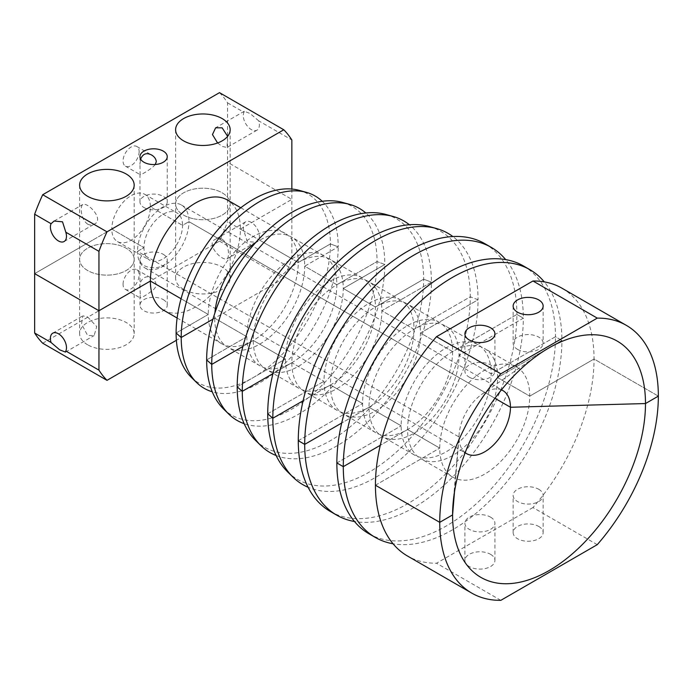 <?xml version="1.0" encoding="UTF-8"?>
<svg xmlns="http://www.w3.org/2000/svg" width="693" height="693" viewBox="0 0 693 693"><rect width="100%" height="100%" fill="white"/><g stroke="black" fill="none" stroke-linecap="round" stroke-linejoin="round"><path stroke-width="0.52" stroke-dasharray="3.46 2.6" d="M465.168 452.676A36.374 20.998 -60 0 1 459.026 436.962L137.526 251.342L143.962 247.635A27.278 15.748 -60 0 1 155.864 220.183A27.278 15.748 -60 0 1 176.888 212.872A27.278 15.748 -60 0 1 182.536 225.364L188.964 221.647L182.536 225.364A27.278 15.748 -60 0 1 170.634 252.815A27.278 15.748 -60 0 1 149.61 260.118A27.278 15.748 -60 0 1 143.962 247.635L137.526 251.342A36.374 20.998 -60 0 1 163.245 206.8A36.374 20.998 -60 0 1 181.436 204.998A36.374 20.998 -60 0 1 188.964 221.647L494.923 398.293L188.964 221.647A36.374 20.998 -60 0 1 163.245 266.199A36.374 20.998 -60 0 1 145.062 268A36.374 20.998 -60 0 1 137.526 251.342L459.026 436.962L454.504 491.761L459.026 436.962A36.374 20.998 -60 0 1 459.164 433.74A36.374 20.998 -60 0 1 482.025 394.144A36.374 20.998 -60 0 1 501.42 389.873M562.032 288.236A154.582 89.25 -60 0 1 594.048 359L658.35 396.127L594.048 359L529.755 396.127L497.6 377.564L561.902 340.436A154.582 89.25 -60 0 1 504.755 484.355A154.582 89.25 -60 0 1 393.07 543.78M523.458 265.965A154.582 89.25 -60 0 1 555.474 336.729L561.902 340.436A154.582 89.25 -60 0 0 544.274 281.878M368.875 533.714A154.582 89.25 -60 0 0 487.993 492.299A154.582 89.25 -60 0 0 555.474 336.729L491.172 373.848L459.026 355.292L523.319 318.165A154.582 89.25 -60 0 1 466.172 462.084A154.582 89.25 -60 0 1 354.487 521.5M484.875 243.685A154.582 89.25 -60 0 1 516.891 314.457L523.319 318.165A154.582 89.25 -60 0 0 505.691 259.606M330.292 511.434A154.582 89.25 -60 0 0 449.419 470.027A154.582 89.25 -60 0 0 516.891 314.457L452.59 351.576L420.443 333.012L478.049 299.757A145.114 83.784 120 0 0 452.85 236.538M287.63 471.881A143.217 82.684 120 0 0 400.745 448.016A143.217 82.684 120 0 0 470.278 296.821L478.049 299.757A145.114 83.784 120 0 1 417.974 442.264A145.114 83.784 120 0 1 308.09 487.274M429.279 226.524A143.217 82.684 120 0 1 470.278 296.821L414.016 329.305L381.86 310.741L431.427 282.129A133.749 77.218 120 0 0 409.346 224.74M255.509 440.35A131.852 76.126 120 0 0 359.641 418.381A131.852 76.126 120 0 0 423.657 279.184L431.427 282.129A133.749 77.218 120 0 1 376.853 412.595A133.749 77.218 120 0 1 276.117 455.5M385.923 214.466A131.852 76.126 120 0 1 423.657 279.184L375.433 307.034L343.286 288.47L384.814 264.492A122.384 70.66 120 0 0 365.809 212.985M223.389 408.827A120.487 69.56 120 0 0 318.546 388.747A120.487 69.56 120 0 0 377.044 261.556L384.814 264.492A122.384 70.66 120 0 1 335.733 382.908A122.384 70.66 120 0 1 244.17 423.674M342.559 202.417A120.487 69.56 120 0 1 377.044 261.556L336.859 284.754L304.703 266.199L338.193 246.864A111.01 64.094 120 0 0 322.236 201.291M191.268 377.295A109.122 63.002 120 0 0 277.451 359.113A109.122 63.002 120 0 0 330.422 243.919L338.193 246.864A111.01 64.094 120 0 1 294.612 353.205A111.01 64.094 120 0 1 212.257 391.788M255.258 243.026A63.652 36.746 -60 0 1 291.519 237.058A63.652 36.746 -60 0 1 304.703 266.199L338.193 246.864L330.422 243.919L298.276 262.482L272.557 247.635L298.276 262.482A63.652 36.746 -60 0 1 270.495 326.542A63.652 36.746 -60 0 1 221.439 343.589A63.652 36.746 -60 0 1 208.255 314.457L182.536 299.601L208.255 314.457A63.652 36.746 -60 0 1 236.044 250.398A63.652 36.746 -60 0 1 285.092 233.342A63.652 36.746 -60 0 1 298.276 262.482L330.422 243.919A109.122 63.002 120 0 0 299.194 190.358M163.574 310.187A63.652 36.746 120 0 0 212.621 293.13A63.652 36.746 120 0 0 240.41 229.071L291.848 199.376L227.547 162.249L150.39 206.8A27.278 15.748 -60 0 1 138.479 234.251A27.278 15.748 -60 0 1 117.455 241.562A27.278 15.748 -60 0 1 111.807 229.071L143.962 247.635L111.807 229.071A27.278 15.748 -60 0 1 123.718 201.62A27.278 15.748 -60 0 1 144.742 194.309A27.278 15.748 -60 0 1 150.39 206.8L182.536 225.364L150.39 206.8L227.547 162.249L291.848 199.376L240.41 229.071L272.557 247.635L240.41 229.071A63.652 36.746 120 0 0 227.226 199.93M176.109 333.012L208.255 314.457L176.109 333.012M597.262 544.663L532.969 507.536A154.582 89.25 -60 0 0 594.048 359L529.755 396.127A63.652 36.746 -60 0 1 501.966 460.178A63.652 36.746 -60 0 1 452.919 477.234A63.652 36.746 -60 0 1 439.734 448.094A63.652 36.746 -60 0 1 467.515 384.035A63.652 36.746 -60 0 1 516.571 366.987A63.652 36.746 -60 0 1 529.755 396.127L497.6 377.564A63.652 36.746 -60 0 1 469.819 441.623A63.652 36.746 -60 0 1 420.764 458.671A63.652 36.746 -60 0 1 407.588 429.539A63.652 36.746 -60 0 1 435.369 365.48A63.652 36.746 -60 0 1 484.416 348.423A63.652 36.746 -60 0 1 497.6 377.564L561.902 340.436L555.474 336.729L491.172 373.848A63.652 36.746 -60 0 1 463.392 437.907A63.652 36.746 -60 0 1 414.336 454.963A63.652 36.746 -60 0 1 401.152 425.823A63.652 36.746 -60 0 1 428.941 361.763A63.652 36.746 -60 0 1 477.988 344.716A63.652 36.746 -60 0 1 491.172 373.848L459.026 355.292A63.652 36.746 -60 0 1 431.237 419.343A63.652 36.746 -60 0 1 382.189 436.399A63.652 36.746 -60 0 1 369.005 407.259A63.652 36.746 -60 0 1 396.786 343.2A63.652 36.746 -60 0 1 445.842 326.152A63.652 36.746 -60 0 1 459.026 355.292L523.319 318.165L516.891 314.457L452.59 351.576A63.652 36.746 -60 0 1 424.809 415.635A63.652 36.746 -60 0 1 375.762 432.692A63.652 36.746 -60 0 1 362.578 403.551A63.652 36.746 -60 0 1 390.358 339.492A63.652 36.746 -60 0 1 439.414 322.436A63.652 36.746 -60 0 1 452.59 351.576L420.443 333.012A63.652 36.746 -60 0 1 392.662 397.072A63.652 36.746 -60 0 1 343.607 414.128A63.652 36.746 -60 0 1 330.422 384.987A63.652 36.746 -60 0 1 358.212 320.928A63.652 36.746 -60 0 1 407.259 303.88A63.652 36.746 -60 0 1 420.443 333.012L478.049 299.757L470.278 296.821L414.016 329.305A63.652 36.746 -60 0 1 386.226 393.364A63.652 36.746 -60 0 1 337.179 410.412A63.652 36.746 -60 0 1 323.995 381.271A63.652 36.746 -60 0 1 351.784 317.221A63.652 36.746 -60 0 1 400.831 300.164A63.652 36.746 -60 0 1 414.016 329.305L381.86 310.741A63.652 36.746 -60 0 1 354.08 374.8A63.652 36.746 -60 0 1 305.033 391.857A63.652 36.746 -60 0 1 291.848 362.716A63.652 36.746 -60 0 1 319.629 298.657A63.652 36.746 -60 0 1 368.685 281.601A63.652 36.746 -60 0 1 381.86 310.741L431.427 282.129L423.657 279.184L375.433 307.034A63.652 36.746 -60 0 1 347.652 371.084A63.652 36.746 -60 0 1 298.596 388.141A63.652 36.746 -60 0 1 285.412 359A63.652 36.746 -60 0 1 313.201 294.941A63.652 36.746 -60 0 1 362.248 277.893A63.652 36.746 -60 0 1 375.433 307.034L343.286 288.47A63.652 36.746 -60 0 1 315.497 352.529A63.652 36.746 -60 0 1 266.45 369.577A63.652 36.746 -60 0 1 253.266 340.436A63.652 36.746 -60 0 1 281.055 276.386A63.652 36.746 -60 0 1 330.102 259.329A63.652 36.746 -60 0 1 343.286 288.47L384.814 264.492L377.044 261.556L336.859 284.754A63.652 36.746 -60 0 1 309.069 348.813A63.652 36.746 -60 0 1 260.022 365.869A63.652 36.746 -60 0 1 246.838 336.729A63.652 36.746 -60 0 1 274.619 272.67A63.652 36.746 -60 0 1 323.674 255.613A63.652 36.746 -60 0 1 336.859 284.754L304.703 266.199A63.652 36.746 -60 0 1 276.923 330.249A63.652 36.746 -60 0 1 227.867 347.306A63.652 36.746 -60 0 1 214.691 318.165L212.95 319.17L214.691 318.165A63.652 36.746 -60 0 1 214.908 312.915M246.838 336.729L214.691 318.165L246.838 336.729L206.653 359.927L246.838 336.729M253.266 340.436L242.914 346.422L253.266 340.436L285.412 359L253.266 340.436M237.188 386.841L285.412 359L237.188 386.841M291.848 362.716L272.973 373.614L291.848 362.716L323.995 381.271L291.848 362.716M267.732 413.756L323.995 381.271L267.732 413.756M330.422 384.987L303.11 400.753L330.422 384.987L362.578 403.551L330.422 384.987M298.276 440.67L362.578 403.551L298.276 440.67M369.005 407.259L341.692 423.033L369.005 407.259L401.152 425.823L369.005 407.259M336.859 462.941L401.152 425.823L336.859 462.941M407.588 429.539L380.266 445.304L407.588 429.539L439.734 448.094L407.588 429.539M532.969 507.536L436.521 563.227A154.582 89.25 -60 0 1 407.449 555.985M375.433 485.221L439.734 448.094L375.433 485.221M193.858 218.823A27.278 15.748 0 0 0 210.308 219.118A27.278 15.748 0 0 0 230.163 203.959A27.278 15.748 0 0 0 206.627 188.357A27.278 15.748 0 0 0 176.628 199.679A27.278 15.748 0 0 0 175.606 203.959A27.278 15.748 0 0 0 183.593 215.099A27.278 15.748 0 0 0 193.858 218.823A27.278 15.748 180 0 1 175.606 203.959A27.278 15.748 180 0 1 176.628 199.679A27.278 15.748 180 0 1 222.176 192.827A27.278 15.748 180 0 1 230.163 203.959A27.278 15.748 180 0 1 210.308 219.118A27.278 15.748 180 0 1 193.858 218.823M181.064 298.752L182.536 299.601L181.064 298.752M500.814 600.346L436.521 563.227M538.756 526.472A15.003 8.662 180 0 1 543.147 532.596A15.003 8.662 180 0 1 528.144 541.259A15.003 8.662 180 0 1 513.141 532.596A15.003 8.662 180 0 1 522.401 524.592A15.003 8.662 180 0 1 538.756 526.472M490.531 554.313A15.003 8.662 180 0 1 494.923 560.438A15.003 8.662 180 0 1 479.92 569.1A15.003 8.662 180 0 1 464.916 560.438A15.003 8.662 180 0 1 474.177 552.434A15.003 8.662 180 0 1 490.531 554.313M183.593 289.345A27.278 15.748 180 0 1 175.606 278.205A27.278 15.748 180 0 1 202.884 262.456A27.278 15.748 180 0 1 230.163 278.205A27.278 15.748 180 0 1 213.323 292.758A27.278 15.748 180 0 1 183.593 289.345M222.176 239.232C229.522 244.508 229.47 257.735 227.001 258.844C221.526 261.304 205.076 243.39 215.636 239.163C217.567 238.002 219.75 238.02 222.176 239.232M291.848 189.033L291.848 258.775A154.582 89.25 120 0 1 283.792 278.265L176.377 340.289M219.499 92.654A154.582 89.25 120 0 1 227.547 102.859L227.547 221.647L243.971 231.133A11.365 6.566 60 0 1 245.651 221.829A11.365 6.566 60 0 1 251.334 222.392A11.365 6.566 60 0 1 258.706 239.639L291.848 258.775M34.65 273.622L92.515 240.211L34.65 273.622M42.706 343.217L219.499 241.147A154.582 89.25 120 0 0 227.547 221.647M123.059 284.199A11.365 6.566 -60 0 1 128.023 272.765A11.365 6.566 -60 0 1 136.781 269.716A11.365 6.566 -60 0 1 136.781 282.839A11.365 6.566 -60 0 1 125.416 289.405A11.365 6.566 -60 0 1 123.059 284.199M133.143 263.669A27.278 15.748 0 0 0 134.173 259.381A27.278 15.748 0 0 0 132.64 254.166A27.278 15.748 0 0 0 99.471 244.222A27.278 15.748 0 0 0 79.617 259.381A27.278 15.748 0 0 0 87.604 270.513A27.278 15.748 0 0 0 133.143 263.669A27.278 15.748 180 0 1 103.153 274.982A27.278 15.748 180 0 1 79.617 259.381A27.278 15.748 180 0 1 99.471 244.222A27.278 15.748 180 0 1 126.187 248.241A27.278 15.748 180 0 1 132.64 254.166A27.278 15.748 180 0 1 134.173 259.381A27.278 15.748 180 0 1 133.143 263.669M538.756 489.284A15.003 8.662 180 0 1 543.147 495.408A15.003 8.662 180 0 1 528.144 504.071A15.003 8.662 180 0 1 513.141 495.408A15.003 8.662 180 0 1 522.401 487.404A15.003 8.662 180 0 1 538.756 489.284M490.531 517.125A15.003 8.662 180 0 1 494.923 523.25A15.003 8.662 180 0 1 479.92 531.912A15.003 8.662 180 0 1 464.916 523.25A15.003 8.662 180 0 1 474.177 515.245A15.003 8.662 180 0 1 490.531 517.125M111.807 229.071L92.515 240.211L111.807 229.071M219.499 241.147L283.792 278.265M163.245 299.61A13.643 7.874 180 0 1 167.247 305.171A13.643 7.874 180 0 1 153.603 313.045A13.643 7.874 180 0 1 139.96 305.171A13.643 7.874 180 0 1 148.38 297.903A13.643 7.874 180 0 1 163.245 299.61M87.604 344.759A27.278 15.748 180 0 1 79.617 333.628A27.278 15.748 180 0 1 106.895 317.879A27.278 15.748 180 0 1 134.173 333.628A27.278 15.748 180 0 1 117.334 348.181A27.278 15.748 180 0 1 87.604 344.759M258.706 239.639L255.665 242.299L247.262 241.519L243.971 231.133M140.237 294.118L139.96 287.638C138.869 280.518 145.452 273.856 151.49 278.214C157.138 281.999 157.614 285.992 152.928 290.185C146.362 295.079 142.091 297.644 140.125 297.895L140.237 294.118M87.604 316.918L96.734 326.594L94.144 335.551L87.604 335.481L81.575 324.012L82.779 315.861L87.604 316.918M163.245 254.322A13.643 7.874 180 0 1 167.247 259.892A13.643 7.874 180 0 1 163.245 265.462A13.643 7.874 180 0 1 148.38 267.169A13.643 7.874 180 0 1 139.96 259.892A13.643 7.874 180 0 1 148.38 252.616A13.643 7.874 180 0 1 163.245 254.322M87.604 224.116C90.029 225.32 92.212 225.346 94.144 224.177C104.721 219.932 88.21 202.009 82.779 204.496C80.301 205.604 80.258 218.841 87.604 224.116M139.137 151.672A11.365 6.566 -60 0 1 134.173 163.106A11.365 6.566 -60 0 1 125.416 166.155A11.365 6.566 -60 0 1 125.416 153.032A11.365 6.566 -60 0 1 136.781 146.466A11.365 6.566 -60 0 1 139.137 151.672M469.308 377.209A15.003 8.662 0 0 0 485.663 379.088A15.003 8.662 0 0 0 494.923 371.084A15.003 8.662 0 0 0 479.92 362.422A15.003 8.662 0 0 0 464.916 371.084A15.003 8.662 0 0 0 469.308 377.209M517.532 349.367A15.003 8.662 0 0 0 533.887 351.247A15.003 8.662 0 0 0 543.147 343.243A15.003 8.662 0 0 0 528.144 334.58A15.003 8.662 0 0 0 513.141 343.243A15.003 8.662 0 0 0 517.532 349.367M227.547 102.859L243.971 112.335A11.365 6.566 -120 0 0 251.334 129.582A11.365 6.566 -120 0 0 257.025 130.145A11.365 6.566 -120 0 0 258.706 120.842L291.848 139.977M258.706 120.842L250.104 113.522L244.3 111.244L243.971 112.335M155.275 164.501C151.802 169.014 140.177 175.476 140.125 174.645L139.96 164.397L140.627 159.104M217.593 142.975L222.176 146.422L227.001 147.479L227.616 136.356M143.962 207.528A13.643 7.874 0 0 0 163.245 207.528A13.643 7.874 0 0 0 167.247 201.966A13.643 7.874 0 0 0 153.603 194.092A13.643 7.874 0 0 0 139.96 201.966A13.643 7.874 0 0 0 143.962 207.528M177.122 318.009L221.439 343.589M260.022 365.869L227.867 347.306M298.596 388.141L266.45 369.577M337.179 410.412L305.033 391.857M375.762 432.692L343.607 414.128M414.336 454.963L382.189 436.399M452.919 477.234L420.764 458.671M145.062 268L466.554 453.612M175.606 129.712L175.606 278.205M230.163 129.712L230.163 278.205M543.147 532.596L543.147 495.408M513.141 532.596L513.141 495.408M494.923 560.438L494.923 523.25M464.916 560.438L464.916 523.25M117.455 241.562L149.61 260.118M245.651 221.829L215.636 239.163M255.665 242.299L227.001 258.844M125.416 289.405L140.125 297.895M136.781 269.716L151.49 278.214M79.617 185.135L79.617 333.628M134.173 185.135L134.173 333.628M167.247 305.171L167.247 259.892M139.96 305.171L139.96 297.462M139.96 287.638L139.96 259.892M65.48 352.096L94.144 335.551M52.755 333.194L82.779 315.861M240.774 207.761L285.092 233.342M323.674 255.613L291.519 237.058M362.248 277.893L330.102 259.329M400.831 300.164L368.685 281.601M439.414 322.436L407.259 303.88M477.988 344.716L445.842 326.152M516.571 366.987L484.416 348.423M459.164 433.74L453.135 502.849M482.025 394.144L538.859 354.366M181.436 204.998L502.927 390.609M464.916 333.896L464.916 371.084M494.923 333.896L494.923 371.084M513.141 306.055L513.141 343.243M543.147 306.055L543.147 343.243M144.742 194.309L176.888 212.872M64.12 241.511L94.144 224.177M54.115 221.041L82.779 204.496M125.416 166.155L140.125 174.645M136.781 146.466L151.49 154.963M139.96 156.679L139.96 164.397M139.96 174.212L139.96 201.966M167.247 156.679L167.247 201.966M244.3 111.244L215.636 127.789M257.025 130.145L227.001 147.479"/><path stroke-width="1.04" d="M501.42 389.873A36.374 20.998 -60 0 1 502.927 390.609A36.374 20.998 -60 0 1 510.464 407.259L494.923 398.293L510.464 407.259L645.486 403.551L658.35 396.127A154.582 89.25 -60 0 1 597.262 544.663L500.814 600.346A154.582 89.25 -60 0 1 471.751 593.104A154.582 89.25 -60 0 1 439.734 522.34A154.582 89.25 -60 0 1 500.814 373.804L436.521 336.677L532.969 280.994A154.582 89.25 -60 0 1 562.032 288.236L626.333 325.355A154.582 89.25 -60 0 1 658.35 396.127L645.486 403.551A136.4 78.751 -60 0 1 549.038 570.599A136.4 78.751 -60 0 1 452.59 514.916L439.734 522.34L375.433 485.221L439.734 522.34L452.59 514.916A136.4 78.751 -60 0 1 453.135 502.849A136.4 78.751 -60 0 1 538.859 354.366A136.4 78.751 -60 0 1 645.486 403.551L510.464 407.259A36.374 20.998 -60 0 1 494.585 443.866A36.374 20.998 -60 0 1 466.554 453.612A36.374 20.998 -60 0 1 465.168 452.676M322.236 201.291A111.01 64.094 120 0 0 306.419 192.368L299.194 190.358A109.122 63.002 120 0 0 218.555 228.941A109.122 63.002 120 0 0 176.109 333.012A109.122 63.002 120 0 0 191.268 377.295L196.621 382.553A111.01 64.094 120 0 0 212.257 391.788M306.419 192.368A111.01 64.094 120 0 0 224.385 231.618A111.01 64.094 120 0 0 181.202 337.5L212.95 319.17L181.202 337.5L176.109 333.012L181.202 337.5A111.01 64.094 120 0 0 196.621 382.553M365.809 212.985A122.384 70.66 120 0 0 349.783 204.418L342.559 202.417A120.487 69.56 120 0 0 253.517 245.01A120.487 69.56 120 0 0 206.653 359.927A120.487 69.56 120 0 0 223.389 408.827L228.742 414.076A122.384 70.66 120 0 0 244.17 423.674M349.783 204.418A122.384 70.66 120 0 0 259.347 247.687A122.384 70.66 120 0 0 211.737 364.414L242.914 346.422L211.737 364.414L206.653 359.927L211.737 364.414A122.384 70.66 120 0 0 228.742 414.076M409.346 224.74A133.749 77.218 120 0 0 393.148 216.476L385.923 214.466A131.852 76.126 120 0 0 288.479 261.088A131.852 76.126 120 0 0 237.188 386.841A131.852 76.126 120 0 0 255.509 440.35L260.863 445.608A133.749 77.218 120 0 0 276.117 455.5M393.148 216.476A133.749 77.218 120 0 0 294.308 263.764A133.749 77.218 120 0 0 242.281 391.328L272.973 373.614L242.281 391.328L237.188 386.841L242.281 391.328A133.749 77.218 120 0 0 260.863 445.608M452.85 236.538A145.114 83.784 120 0 0 436.512 228.525L429.279 226.524A143.217 82.684 120 0 0 323.449 277.157A143.217 82.684 120 0 0 267.732 413.756A143.217 82.684 120 0 0 287.63 471.881L292.983 477.13A145.114 83.784 120 0 0 308.09 487.274M436.512 228.525A145.114 83.784 120 0 0 329.27 279.833A145.114 83.784 120 0 0 272.825 418.243L303.11 400.753L272.825 418.243L267.732 413.756L272.825 418.243A145.114 83.784 120 0 0 292.983 477.13M354.487 521.5A154.582 89.25 -60 0 1 336.72 515.15L330.292 511.434A154.582 89.25 -60 0 1 298.276 440.67L304.703 444.386A154.582 89.25 -60 0 1 372.184 288.816A154.582 89.25 -60 0 1 491.302 247.401A154.582 89.25 -60 0 1 505.691 259.606M336.72 515.15A154.582 89.25 -60 0 1 304.703 444.386L341.692 423.033L304.703 444.386L298.276 440.67A154.582 89.25 -60 0 1 365.757 285.1A154.582 89.25 -60 0 1 484.875 243.685L491.302 247.401M393.07 543.78A154.582 89.25 -60 0 1 375.303 537.421L368.875 533.714A154.582 89.25 -60 0 1 336.859 462.941L343.286 466.658A154.582 89.25 -60 0 1 410.758 311.088A154.582 89.25 -60 0 1 529.885 269.672A154.582 89.25 -60 0 1 544.274 281.878M375.303 537.421A154.582 89.25 -60 0 1 343.286 466.658L380.266 445.304L343.286 466.658L336.859 462.941A154.582 89.25 -60 0 1 404.331 307.38A154.582 89.25 -60 0 1 523.458 265.965L529.885 269.672M471.751 593.104L407.449 555.985A154.582 89.25 -60 0 1 375.433 485.221A154.582 89.25 -60 0 1 436.521 336.677M454.504 491.761L452.59 514.916L454.504 491.761M240.774 207.761L227.226 199.93A63.652 36.746 120 0 0 178.17 216.987A63.652 36.746 120 0 0 150.39 281.046L98.952 310.741L150.39 281.046A63.652 36.746 120 0 0 163.574 310.187L177.122 318.009M150.39 281.046L181.064 298.752L150.39 281.046M176.377 340.289L106.999 380.336A154.582 89.25 120 0 1 98.952 370.14L98.952 310.741L34.65 273.622L34.65 333.012A154.582 89.25 120 0 0 42.706 343.217L106.999 380.336M34.65 333.012L51.074 342.498A11.365 6.566 60 0 1 52.755 333.194A11.365 6.566 60 0 1 58.437 333.757A11.365 6.566 60 0 1 65.809 351.004L98.952 370.14M65.809 351.004L65.48 352.096L59.676 349.826L51.074 342.498M214.908 312.915A63.652 36.746 -60 0 1 255.258 243.026M500.814 373.804L597.262 318.122A154.582 89.25 -60 0 1 626.333 325.355M283.792 129.773L219.499 92.654L42.706 194.724A154.582 89.25 120 0 0 34.65 214.224L34.65 273.622L98.952 310.741L98.952 251.342A154.582 89.25 120 0 1 106.999 231.843L283.792 129.773A154.582 89.25 120 0 1 291.848 139.977L291.848 189.033M597.262 318.122L532.969 280.994M469.308 340.02A15.003 8.662 0 0 0 485.663 341.9A15.003 8.662 0 0 0 494.923 333.896A15.003 8.662 0 0 0 479.92 325.234A15.003 8.662 0 0 0 464.916 333.896A15.003 8.662 0 0 0 469.308 340.02M517.532 312.179A15.003 8.662 0 0 0 533.887 314.059A15.003 8.662 0 0 0 543.147 306.055A15.003 8.662 0 0 0 528.144 297.392A15.003 8.662 0 0 0 513.141 306.055A15.003 8.662 0 0 0 517.532 312.179M126.187 173.995A27.278 15.748 0 0 0 96.457 170.582A27.278 15.748 0 0 0 79.617 185.135A27.278 15.748 0 0 0 106.895 200.883A27.278 15.748 0 0 0 134.173 185.135A27.278 15.748 0 0 0 126.187 173.995M34.65 214.224L51.074 223.709A11.365 6.566 -120 0 0 58.437 240.947A11.365 6.566 -120 0 0 64.12 241.511A11.365 6.566 -120 0 0 65.809 232.207L98.952 251.342M42.706 194.724L106.999 231.843M143.962 162.249A13.643 7.874 0 0 0 158.827 163.955A13.643 7.874 0 0 0 167.247 156.679A13.643 7.874 0 0 0 153.603 148.804A13.643 7.874 0 0 0 139.96 156.679A13.643 7.874 0 0 0 143.962 162.249M222.176 118.581A27.278 15.748 0 0 0 192.446 115.168A27.278 15.748 0 0 0 175.606 129.712A27.278 15.748 0 0 0 202.884 145.469A27.278 15.748 0 0 0 230.163 129.712A27.278 15.748 0 0 0 222.176 118.581M65.809 232.207L62.517 221.821L54.115 221.041L51.074 223.709M140.627 159.104C142.827 153.768 146.457 152.391 151.49 154.963C154.314 156.575 155.925 158.784 156.306 161.582L155.275 164.501M227.616 136.356L222.176 127.858L215.636 127.789L212.456 134.563L217.593 142.975"/></g></svg>
